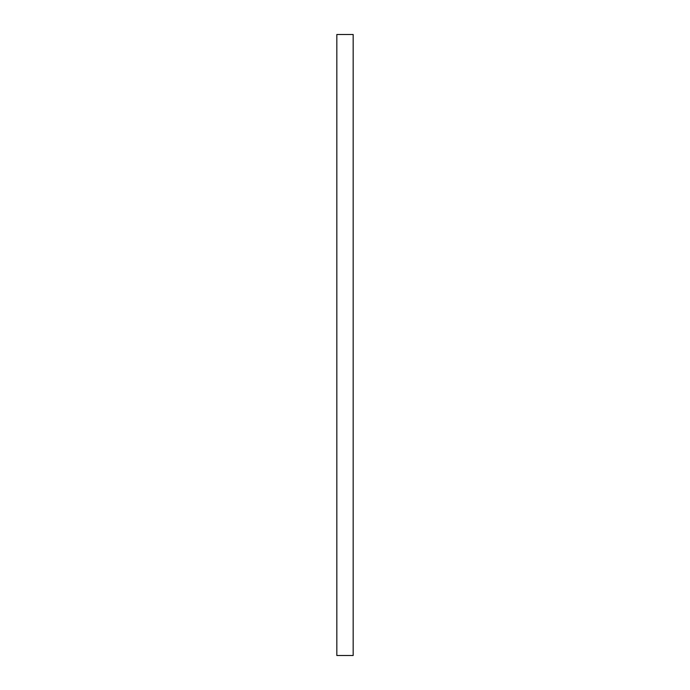 <?xml version="1.0" encoding="UTF-8"?>
<svg xmlns="http://www.w3.org/2000/svg" width="690" height="690" viewBox="0 0 690 690"><rect width="100%" height="100%" fill="white"/><g stroke="black" fill="none" stroke-linecap="round" stroke-linejoin="round"><path stroke-width="1.03" d="M353.168 655.5L353.168 34.5L336.832 34.5L336.832 655.5L353.168 655.5"/></g></svg>

